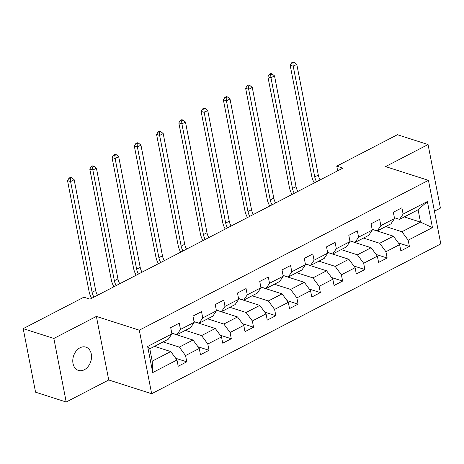 <?xml version="1.0" encoding="UTF-8"?>
<svg xmlns="http://www.w3.org/2000/svg" width="464" height="464" viewBox="0 0 464 464"><rect width="100%" height="100%" fill="white"/><g stroke="black" fill="none" stroke-linecap="round" stroke-linejoin="round"><path stroke-width="0.7" d="M80.017 347.78A12.232 9.036 107.8 0 0 72.807 359.815A12.232 9.036 107.8 0 0 78.416 370.417A12.232 9.036 107.8 0 0 84.291 369.767A12.232 9.036 107.8 0 0 91.495 357.732A12.232 9.036 107.8 0 0 85.886 347.124A12.232 9.036 107.8 0 0 80.017 347.78M434.443 211.195L440.417 208.098L428.063 144.548L397.404 134.722L336.754 166.153L337.659 170.822M151.653 393.733L440.8 243.896L428.446 180.345L139.299 330.177L151.653 393.733L108.738 379.975L96.384 316.419L53.853 338.459L66.207 402.015L108.738 379.975M66.207 402.015L35.554 392.184L23.2 328.634L53.853 338.459M404.272 216.926L420.5 222.134L418.099 209.763L399.545 219.379L403.112 214.078L401.894 207.808L393.333 212.251L394.551 218.515L380.851 225.62L379.633 219.35L371.067 223.787L372.285 230.057L358.585 237.156L357.367 230.886L348.806 235.323L350.024 241.593L336.325 248.692L335.101 242.423L326.54 246.86L327.758 253.129L314.058 260.229L312.84 253.959L304.274 258.396L305.498 264.666L291.792 271.765L290.574 265.495L282.013 269.932L283.231 276.202L269.532 283.301L268.314 277.031L259.747 281.468L260.965 287.738L247.266 294.837L246.048 288.573L237.487 293.01L238.705 299.28L224.999 306.379L223.781 300.109L215.221 304.546L216.439 310.816L202.739 317.915L201.521 311.646L192.954 316.083L194.172 322.352L180.473 329.452L179.255 323.182L170.694 327.619L171.912 333.889L147.651 346.463L152.726 372.569L152.192 361.166L170.746 351.555L154.518 346.353M403.112 214.078L427.379 201.509L432.454 227.615L408.187 240.19L409.41 246.459L398.361 242.916M152.726 372.569L176.987 359.994L178.205 366.264L186.766 361.827L185.548 355.557L199.247 348.458L200.471 354.728L209.032 350.291L207.814 344.021L221.514 336.922L222.732 343.192L231.298 338.755L230.074 332.485L243.78 325.386L244.998 331.656L253.559 327.219L252.341 320.949L266.04 313.85L267.258 320.119L275.825 315.682L274.607 309.413L288.306 302.313L289.524 308.583L298.085 304.146L296.867 297.876L310.573 290.771L311.791 297.041L320.351 292.604L319.133 286.334L332.833 279.235L334.051 285.505L342.618 281.068L341.4 274.798L355.099 267.699L356.317 273.969L364.878 269.532L363.66 263.262L377.36 256.163L378.583 262.433L387.144 257.996L385.926 251.726L399.626 244.627L400.844 250.896L409.41 246.459M23.2 328.634L83.856 297.204L89.987 299.164L342.884 168.119L336.754 166.153M394.551 218.515L390.984 223.816L377.278 230.915L372.134 229.268M372.157 229.378L393.385 236.182L379.685 243.281L363.457 238.078M377.278 230.915L380.851 225.62M399.626 244.627L393.385 236.182M385.926 251.726L379.685 243.281M372.285 230.057L368.718 235.352L355.018 242.452L349.868 240.804M349.891 240.915L371.119 247.718L357.419 254.817L341.191 249.615M355.018 242.452L358.585 237.156M377.36 256.163L371.119 247.718M363.66 263.262L357.419 254.817M350.024 241.593L346.451 246.889L332.752 253.988L327.607 252.341M327.625 252.451L348.858 259.26L335.159 266.359L318.925 261.157M332.752 253.988L336.325 248.692M355.099 267.699L348.858 259.26M341.4 274.798L335.159 266.359M327.758 253.129L324.191 258.425L310.491 265.524L305.341 263.877M305.364 263.987L326.592 270.796L312.893 277.895L296.664 272.693M310.491 265.524L314.058 260.229M332.833 279.235L326.592 270.796M319.133 286.334L312.893 277.895M305.498 264.666L301.925 269.967L288.225 277.066L283.075 275.413M283.098 275.523L304.332 282.332L290.626 289.432L274.398 284.229M288.225 277.066L291.792 271.765M310.573 290.771L304.332 282.332M296.867 297.876L290.626 289.432M283.231 276.202L279.664 281.503L265.959 288.602L260.814 286.949M260.838 287.059L282.066 293.869L268.366 300.968L252.138 295.765M265.959 288.602L269.532 283.301M288.306 302.313L282.066 293.869M274.607 309.413L268.366 300.968M260.965 287.738L257.398 293.039L243.699 300.138L238.548 298.485M238.571 298.601L259.799 305.405L246.1 312.504L229.871 307.301M243.699 300.138L247.266 294.837M266.04 313.85L259.799 305.405M252.341 320.949L246.1 312.504M238.705 299.28L235.132 304.575L221.432 311.675L216.288 310.027M216.305 310.138L237.539 316.941L223.839 324.04L207.605 318.838M221.432 311.675L224.999 306.379M243.78 325.386L237.539 316.941M230.074 332.485L223.839 324.04M216.439 310.816L212.872 316.112L199.166 323.211L194.022 321.564M194.045 321.674L215.273 328.477L201.573 335.576L185.345 330.374M199.166 323.211L202.739 317.915M221.514 336.922L215.273 328.477M207.814 344.021L201.573 335.576M194.172 322.352L190.605 327.648L176.906 334.747L171.755 333.1M171.779 333.21L193.012 340.019L179.307 347.118L163.079 341.916M176.906 334.747L180.473 329.452M199.247 348.458L193.012 340.019M185.548 355.557L179.307 347.118M171.912 333.889L168.339 339.184L149.791 348.8L147.651 346.463M176.987 359.994L170.746 351.555M428.063 144.548L385.532 166.588L428.446 180.345M96.384 316.419L139.299 330.177M149.791 348.8L152.192 361.166M399.545 219.379L394.4 217.726M385.717 226.542L401.952 231.745L420.5 222.134L432.454 227.615M418.099 209.763L427.379 201.509M408.187 240.19L401.952 231.745M186.766 361.827L175.723 358.289M209.032 350.291L197.989 346.753M231.298 338.755L220.249 335.211M253.559 327.219L242.515 323.675M275.825 315.682L264.782 312.139M298.085 304.146L287.042 300.602M320.351 292.604L309.308 289.066M342.618 281.068L331.569 277.53M364.878 269.532L353.835 265.994M387.144 257.996L376.101 254.452M417.177 176.732A12.232 9.036 107.8 0 0 415.848 176.14A12.232 9.036 107.8 0 0 414.427 175.85M93.919 297.128A9.553 5.168 62.6 0 1 92.104 292.274L70.586 181.575L67.518 180.589L89.036 291.293A14.332 7.749 -117.4 0 0 91.623 298.317M97.486 295.278A9.553 5.168 62.6 0 1 95.671 290.429L74.153 179.725L70.586 181.575L70.302 178.489L71.729 177.753L70.499 177.358L69.072 178.101L70.302 178.489M69.072 178.101L67.518 180.589M74.153 179.725L71.729 177.753M116.186 285.592A9.553 5.168 62.6 0 1 114.364 280.737L92.846 170.039L89.784 169.053L111.302 279.757A14.332 7.749 -117.4 0 0 113.889 286.781M119.753 283.742A9.553 5.168 62.6 0 1 117.931 278.887L96.413 168.188L92.846 170.039L92.562 166.953L93.989 166.216L92.765 165.822L91.338 166.559L92.562 166.953M91.338 166.559L89.784 169.053M96.413 168.188L93.989 166.216M138.446 274.056A9.553 5.168 62.6 0 1 136.631 269.201L115.113 158.497L112.044 157.516L133.562 268.221A14.332 7.749 -117.4 0 0 136.149 275.245M142.013 272.206A9.553 5.168 62.6 0 1 140.198 267.351L118.68 156.652L115.113 158.497L114.828 155.417L116.255 154.674L115.031 154.286L113.605 155.022L114.828 155.417M113.605 155.022L112.044 157.516M118.68 156.652L116.255 154.674M160.712 262.52A9.553 5.168 62.6 0 1 158.891 257.665L137.373 146.96L134.311 145.98L155.829 256.685A14.332 7.749 -117.4 0 0 158.415 263.709M164.279 260.669A9.553 5.168 62.6 0 1 162.464 255.815L140.946 145.116L137.373 146.96L137.095 143.881L138.521 143.138L137.292 142.75L135.865 143.486L137.095 143.881M135.865 143.486L134.311 145.98M140.946 145.116L138.521 143.138M182.978 250.978A9.553 5.168 62.6 0 1 181.157 246.129L159.639 135.424L156.577 134.444L178.095 245.143A14.332 7.749 -117.4 0 0 180.682 252.172M186.545 249.133A9.553 5.168 62.6 0 1 184.724 244.279L163.206 133.574L159.639 135.424L159.355 132.344L160.782 131.602L159.558 131.208L158.131 131.95L159.355 132.344M158.131 131.95L156.577 134.444M163.206 133.574L160.782 131.602M205.239 239.441A9.553 5.168 62.6 0 1 203.423 234.593L181.905 123.888L178.837 122.908L200.355 233.607A14.332 7.749 -117.4 0 0 202.942 240.63M208.806 237.591A9.553 5.168 62.6 0 1 206.99 232.742L185.472 122.038L181.905 123.888L181.621 120.808L183.048 120.066L181.818 119.671L180.392 120.414L181.621 120.808M180.392 120.414L178.837 122.908M185.472 122.038L183.048 120.066M227.505 227.905A9.553 5.168 62.6 0 1 225.684 223.051L204.166 112.352L201.103 111.366L222.621 222.07A14.332 7.749 -117.4 0 0 225.208 229.094M231.072 226.055A9.553 5.168 62.6 0 1 229.257 221.206L207.733 110.502L204.166 112.352L203.882 109.266L205.314 108.53L204.085 108.135L202.658 108.878L203.882 109.266M202.658 108.878L201.103 111.366M207.733 110.502L205.314 108.53M249.765 216.369A9.553 5.168 62.6 0 1 247.95 211.514L226.432 100.816L223.364 99.83L244.882 210.534A14.332 7.749 -117.4 0 0 247.469 217.558M253.338 214.519A9.553 5.168 62.6 0 1 251.517 209.67L229.999 98.965L226.432 100.816L226.148 97.73L227.575 96.993L226.351 96.599L224.924 97.336L226.148 97.73M224.924 97.336L223.364 99.83M229.999 98.965L227.575 96.993M272.032 204.833A9.553 5.168 62.6 0 1 270.216 199.978L248.698 89.279L245.63 88.293L267.148 198.998A14.332 7.749 -117.4 0 0 269.735 206.022M275.599 202.983A9.553 5.168 62.6 0 1 273.783 198.128L252.265 87.429L248.698 89.279L248.414 86.194L249.841 85.457L248.611 85.063L247.184 85.799L248.414 86.194M247.184 85.799L245.63 88.293M252.265 87.429L249.841 85.457M294.298 193.297A9.553 5.168 62.6 0 1 292.477 188.442L270.959 77.737L267.896 76.757L289.414 187.462A14.332 7.749 -117.4 0 0 292.001 194.486M297.865 191.446A9.553 5.168 62.6 0 1 296.044 186.592L274.526 75.893L270.959 77.737L270.674 74.658L272.101 73.915L270.877 73.527L269.451 74.263L270.674 74.658M269.451 74.263L267.896 76.757M274.526 75.893L272.101 73.915M316.558 181.755A9.553 5.168 62.6 0 1 314.743 176.906L293.225 66.201L290.157 65.221L311.675 175.92A14.332 7.749 -117.4 0 0 314.261 182.949M320.125 179.91A9.553 5.168 62.6 0 1 318.31 175.056L296.792 64.351L293.225 66.201L292.941 63.121L294.367 62.379L293.144 61.985L291.717 62.727L292.941 63.121M291.717 62.727L290.157 65.221M296.792 64.351L294.367 62.379M92.104 292.274L95.671 290.429M114.364 280.737L117.931 278.887M136.631 269.201L140.198 267.351M158.891 257.665L162.464 255.815M181.157 246.129L184.724 244.279M203.423 234.593L206.99 232.742M225.684 223.051L229.257 221.206M247.95 211.514L251.517 209.67M270.216 199.978L273.783 198.128M292.477 188.442L296.044 186.592M314.743 176.906L318.31 175.056"/></g></svg>

